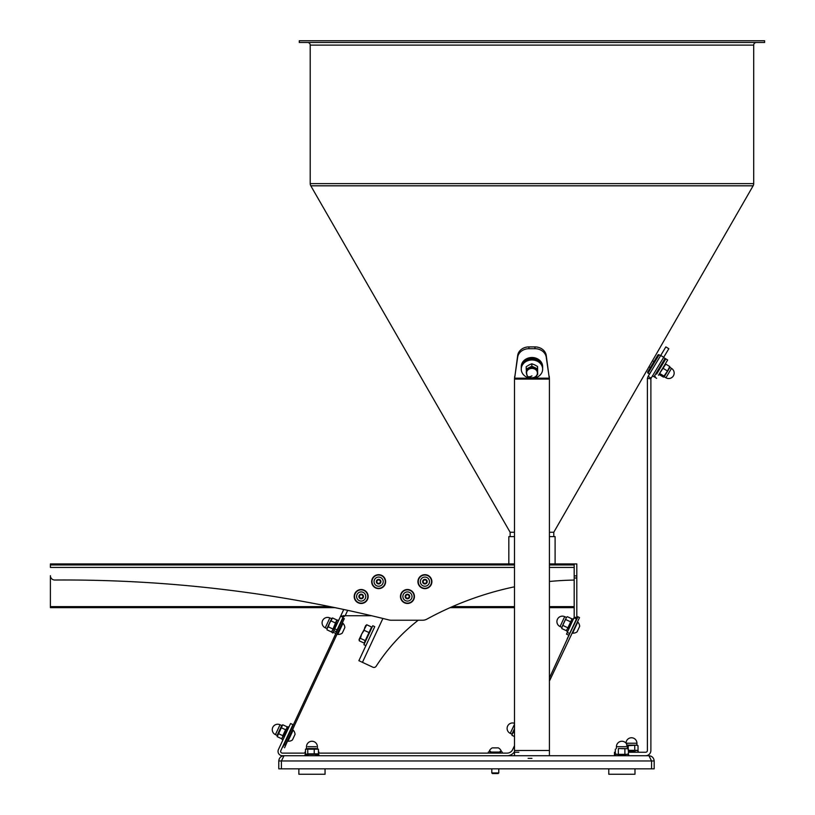 <?xml version="1.0" encoding="UTF-8"?>
<svg xmlns="http://www.w3.org/2000/svg" width="815" height="815" viewBox="0 0 815 815"><rect width="100%" height="100%" fill="white"/><g stroke="black" fill="none" stroke-linecap="round" stroke-linejoin="round"><path stroke-width="1.22" d="M363.918 644.726L364.437 643.595L363.918 644.726L365.894 645.643L358.885 660.68L374.747 626.654L372.771 625.737L372.241 626.867M358.885 660.68L372.852 667.19A2.618 2.618 0 0 0 376.163 666.242A186.818 186.818 0 0 1 418.248 620.225L422.659 620.225A8.731 8.731 0 0 0 426.846 619.155A319.521 319.521 0 0 1 514.499 586.81M342.005 613.237L343.747 609.488L340.629 616.181L343.003 617.291L337.094 629.944L334.721 628.844L341.027 615.315M333.141 632.226L332.775 633.021L333.141 632.226L335.515 633.337L333.141 632.226L333.885 630.647L336.259 631.747L337.094 629.944M333.885 630.647L334.721 628.844M343.003 617.291L345.173 615.732L370.713 615.732A8.731 8.731 0 0 0 371.406 615.702A1337.446 1337.446 0 0 1 379.006 617.515M340.629 616.181L345.173 615.732L347.689 610.333M343.624 615.529L344.134 616.13M568.87 635.231L566.496 634.121L567.23 632.542L569.705 633.449M549.422 581.482A319.521 319.521 0 0 1 574.188 580.066L574.188 617.332L567.332 632.338M574.066 617.882L576.439 618.993L576.806 617.332L576.806 577.998L574.188 577.998M574.188 580.066L574.188 563.929L576.806 563.929L576.806 577.998M574.188 617.332L576.806 617.332M305.503 753.121L282.397 753.121A1.742 1.742 0 0 1 280.818 750.635L292.942 724.637L290.568 723.537L278.445 749.535A4.36 4.36 0 0 0 282.397 755.739L304.973 755.739L304.973 754.69L308.294 754.69M318.421 753.121L507.113 753.121A6.113 6.113 0 0 0 512.655 749.596L514.499 745.633M315.629 754.69L318.94 754.69L318.94 755.739L507.113 755.739A8.731 8.731 0 0 0 514.499 751.664M343.747 609.488A1337.446 1337.446 0 0 0 334.924 607.633L50.387 607.633L50.387 606.615L50.387 607.633M329.922 606.615L50.387 606.615L50.387 575.665A4.36 4.36 0 0 0 54.778 580.025A1337.446 1337.446 0 0 1 388.949 619.96A8.731 8.731 0 0 0 391.068 620.225L422.659 620.225M514.499 567.423L50.387 567.423L50.387 563.929L50.387 564.958L514.499 564.958M536.759 755.739L549.422 755.739L549.422 378.843L546.244 357.255A11.349 9.729 180 0 0 534.986 348.708L528.935 348.708A11.349 9.729 180 0 0 517.668 357.255L517.668 355.452A11.349 9.729 -0 0 1 528.935 346.915L528.935 348.708M517.668 357.255L514.499 378.843L514.499 755.739L527.152 755.739M530.045 378.191L514.673 378.191L517.668 355.452M534.986 348.708L534.986 346.915L528.935 346.915M534.986 346.915A11.349 9.729 -0 0 1 546.244 355.452L549.249 378.191L533.876 378.191M514.673 376.387L514.499 378.843M549.249 376.387L549.422 378.843M518.86 752.255L514.499 752.255M648.129 376.387L665.845 346.915L668.84 348.708L651.124 378.191L648.129 376.387L647.436 378.364A5.236 5.236 0 0 0 647.385 379.087L647.385 750.503A1.742 1.742 0 0 1 645.633 752.255L628.426 752.255M651.124 378.191L650.89 378.843A1.742 1.742 -172.1 0 0 650.879 379.087L650.879 750.503A5.236 5.236 0 0 1 645.633 755.739M647.436 378.364L650.89 378.843M614.459 755.739L614.459 752.255L615.335 752.255M281.409 768.84L281.409 760.976L278.781 760.976C279.117 757.818 280.869 756.076 284.028 755.739L281.409 760.976L654.18 760.976C653.844 757.818 652.102 756.076 648.944 755.739C652.102 756.076 653.844 757.818 654.18 760.976L654.18 768.84L651.562 768.84L651.562 760.976L648.944 755.739L284.028 755.739C280.869 756.076 279.117 757.818 278.781 760.976L278.781 768.84L651.562 768.84M549.422 536.616L555.096 536.616L553.782 536.616L553.782 532.256L549.422 532.256L553.782 532.256L753.121 185.81L310.8 185.81L510.129 532.256L514.499 532.256L510.129 532.256L510.129 536.616L508.825 536.616L514.499 536.616M310.8 185.81A4.36 4.36 0 0 1 310.209 183.63L753.702 183.63A4.36 4.36 0 0 1 753.121 185.81M756.32 42.492A2.618 2.618 0 0 0 753.702 45.11L310.209 45.11A2.618 2.618 0 0 0 307.591 42.492M764.613 40.75L764.613 42.492L299.299 42.492L299.299 40.75L764.613 40.75M753.702 45.11L753.702 183.63M310.209 45.11L310.209 183.63M653.966 361.595L652.469 360.739L648.985 366.791L650.37 367.585M292.901 724.718L282.968 747.06L292.901 724.718M342.707 617.902L332.775 640.244L342.707 617.902M549.422 677.978L577.54 616.639L567.209 638.797L577.937 616.823L579.516 617.556L549.422 681.075M294.49 725.452L284.547 747.793L294.49 725.452M344.297 618.646L285.26 745.236L284.078 744.686L343.105 618.086L344.297 618.646M299.411 774.25L324.513 774.25M647.752 371.946L657.868 355.106A0.876 0.876 0 0 1 659.06 354.81L648.047 373.138A0.876 0.876 0 0 1 647.752 371.946M665.346 359.598A0.876 0.876 0 0 0 665.05 358.406L663.553 357.5L652.54 375.837L654.038 376.734L665.05 358.406M655.229 376.438A0.876 0.876 0 0 1 654.038 376.734M660.558 355.707L659.06 354.81M649.545 374.044L648.047 373.138M521.274 367.117A10.697 9.169 0 0 1 521.264 366.669A10.697 9.169 0 0 1 531.584 357.51A10.697 9.169 0 0 1 542.627 366.027A10.697 9.169 0 0 1 542.647 366.669A10.697 9.169 0 0 1 542.637 367.117M609.325 774.25L634.427 774.25M369.001 632.572L364.183 630.321L361.677 634.039L366.77 624.769L371.589 627.02L365.263 640.6L364.101 643.076L359.283 640.824L359.069 639.622L360.434 638.349L361.677 634.039L359.221 639.286L359.283 640.824M365.558 625.706L366.77 624.769L364.835 627.244L364.183 630.321M365.263 640.6L360.434 638.349M364.437 643.595L372.771 625.737M669.849 367.371L668.911 368.93L669.767 366.526L666.038 373.718L668.911 368.93L664.011 376.092L664.154 376.856L666.038 373.718M665.498 374.615L663.41 377.09L659.417 374.686L659.284 373.932L665.774 364.122L669.767 366.526L669.899 367.28M664.011 376.978L663.41 377.09M667.19 370.815L663.196 368.411M665.04 364.356L665.774 364.122L665.04 364.356M664.011 376.092L660.018 373.698M659.417 374.686L659.284 373.932M542.647 369.144A10.697 9.169 180 0 0 531.961 359.975A10.697 9.169 180 0 0 521.264 369.144L521.264 368.023A10.697 9.169 180 0 1 531.961 358.855A10.697 9.169 180 0 1 542.647 368.023L542.647 369.144A10.697 9.169 180 0 1 533.978 378.15M521.264 369.144A10.697 9.169 180 0 0 529.933 378.15M658.5 375.236L667.668 359.975L665.794 358.855L656.635 374.105M665.824 363.052L667.668 359.975M663.95 361.931L665.794 358.855M526.51 373.443A5.674 4.859 0 0 1 526.286 372.16A5.674 4.859 0 0 1 529.027 367.901A5.674 4.859 0 0 1 534.701 367.81A5.674 4.859 0 0 1 537.635 371.966A5.674 4.859 0 0 1 537.401 373.443M537.095 374.931L537.696 374.513L537.564 368.9L531.828 366.19L526.215 369.093L526.867 375.032M526.215 369.093L526.215 366.699L529.027 364.977L531.828 363.785L534.701 364.886L537.564 366.505L537.696 374.513M531.828 366.19L531.828 363.785M537.564 368.9L537.564 366.505M408.315 598.006A1.742 1.742 0 0 0 408.315 594.981A1.742 1.742 0 0 0 405.697 596.499A1.742 1.742 0 0 0 408.315 598.006M407.449 591.914A4.584 4.584 0 0 0 402.865 596.499A4.584 4.584 0 0 0 407.449 601.083A4.584 4.584 0 0 0 412.033 596.499A4.584 4.584 0 0 0 407.449 591.914M407.449 594.206A2.292 2.292 0 0 0 405.157 596.499A2.292 2.292 0 0 0 407.449 598.791A2.292 2.292 0 0 0 409.741 596.499A2.292 2.292 0 0 0 407.449 594.206M409.191 595.49L409.191 597.507L407.449 598.516L405.697 597.507L405.697 595.49L407.449 594.481L409.191 595.49M425.776 583.163A1.742 1.742 0 0 0 425.776 580.148A1.742 1.742 0 0 0 423.158 581.655A1.742 1.742 0 0 0 425.776 583.163M424.91 577.071A4.584 4.584 0 0 0 420.326 581.655A4.584 4.584 0 0 0 424.91 586.24A4.584 4.584 0 0 0 429.485 581.655A4.584 4.584 0 0 0 424.91 577.071M424.91 579.363A2.292 2.292 0 0 0 422.618 581.655A2.292 2.292 0 0 0 424.91 583.948A2.292 2.292 0 0 0 427.203 581.655A2.292 2.292 0 0 0 424.91 579.363M426.653 580.647L426.653 582.664L424.91 583.672L423.158 582.664L423.158 580.647L424.91 579.638L426.653 580.647M362.054 598.006A1.742 1.742 0 0 0 362.054 594.981A1.742 1.742 0 0 0 359.435 596.499A1.742 1.742 0 0 0 362.054 598.006M361.177 591.914A4.584 4.584 0 0 0 356.593 596.499A4.584 4.584 0 0 0 361.177 601.083A4.584 4.584 0 0 0 365.762 596.499A4.584 4.584 0 0 0 361.177 591.914M361.177 594.206A2.292 2.292 0 0 0 358.885 596.499A2.292 2.292 0 0 0 361.177 598.791A2.292 2.292 0 0 0 363.47 596.499A2.292 2.292 0 0 0 361.177 594.206M362.92 595.49L362.92 597.507L361.177 598.516L359.435 597.507L359.435 595.49L361.177 594.481L362.92 595.49M379.505 583.163A1.742 1.742 0 0 0 379.505 580.148A1.742 1.742 0 0 0 376.887 581.655A1.742 1.742 0 0 0 379.505 583.163M378.639 577.071A4.584 4.584 0 0 0 374.054 581.655A4.584 4.584 0 0 0 378.639 586.24A4.584 4.584 0 0 0 383.223 581.655A4.584 4.584 0 0 0 378.639 577.071M378.639 579.363A2.292 2.292 0 0 0 376.347 581.655A2.292 2.292 0 0 0 378.639 583.948A2.292 2.292 0 0 0 380.931 581.655A2.292 2.292 0 0 0 378.639 579.363M380.381 580.647L380.381 582.664L378.639 583.672L376.887 582.664L376.887 580.647L378.639 579.638L380.381 580.647M307.764 749.179L307.764 753.834L306.634 754.344L305.503 753.834L305.503 749.179L306.634 748.669L305.503 749.179L318.421 749.179L306.287 748.669M310.984 748.669L314.213 749.179L314.213 753.834L318.421 753.834L318.421 749.179L318.421 751.725M316.312 748.669L314.213 749.179M317.29 754.344L318.421 753.834L317.29 754.344M314.213 753.834L307.764 753.834M315.629 754.344L305.33 754.344L306.634 754.344L305.503 753.834M305.503 749.179L305.503 751.725M626.654 748.669L621.611 748.669M626.918 754.344L628.426 753.834L628.426 749.179L626.918 748.669M615.335 749.179L615.335 753.834L616.833 754.344L615.244 754.344L625.543 754.344M627.55 754.344L616.833 754.344M624.891 749.179L624.891 753.834M618.341 749.179L618.341 753.834M616.201 754.344L615.335 753.834M625.543 754.69L618.208 754.69M318.594 754.344L305.33 754.344M514.499 728.905L511.942 734.386L512.258 733.704L512.024 735.395L514.499 736.556M514.499 723.312A5.461 5.461 0 0 0 507.613 726.114A5.461 5.461 0 0 0 510.251 733.357L511.932 734.152L514.499 728.651M512.767 732.369L511.983 734.284L513.409 732.43L514.336 729.252L512.248 733.714M513.409 732.43L514.499 732.94M507.613 726.114A5.461 5.461 0 0 0 510.251 733.357L511.983 734.284M562.574 625.553L565.529 619.227M566.221 617.984L561.749 627.581L561.83 628.589L562.065 626.888L561.83 628.589L566.058 630.555L567.209 629.282L566.486 630.841L572.089 618.819L567.209 629.282M575.207 627.591L572.619 633.133A6.51 6.51 0 0 0 577.091 631.839L579.679 626.307A6.51 6.51 0 0 0 577.784 622.049L575.207 627.591M577.855 630.219L577.326 631.36M571.152 621.651L568.055 628.304M560.058 626.552L564.673 616.66A5.461 5.461 0 0 0 557.419 619.298A5.461 5.461 0 0 0 560.058 626.552L561.749 627.336M564.143 622.436L562.065 626.888L564.143 622.436M566.547 617.291L567.372 616.711L571.6 618.677L571.682 619.685M565.987 619.675L570.215 621.651M563.216 625.614L567.444 627.591M418.268 581.655A6.632 6.632 0 0 0 424.91 588.287A6.632 6.632 0 0 0 431.543 581.655A6.632 6.632 0 0 0 424.91 575.023A6.632 6.632 0 0 0 418.268 581.655M431.889 581.655A6.989 6.989 0 0 1 424.91 588.644A6.989 6.989 0 0 1 417.922 581.655A6.989 6.989 0 0 1 424.91 574.667A6.989 6.989 0 0 1 431.889 581.655M400.807 596.499A6.632 6.632 0 0 0 407.449 603.131A6.632 6.632 0 0 0 414.081 596.499A6.632 6.632 0 0 0 407.449 589.866A6.632 6.632 0 0 0 400.807 596.499M414.428 596.499A6.989 6.989 0 0 1 407.449 603.477A6.989 6.989 0 0 1 400.46 596.499A6.989 6.989 0 0 1 407.449 589.51A6.989 6.989 0 0 1 414.428 596.499M290.568 735.67L287.99 741.212A6.51 6.51 0 0 0 292.463 739.928L295.04 734.386A6.51 6.51 0 0 0 293.156 730.128L290.568 735.67M293.217 738.298L292.687 739.439M281.847 738.93L287.461 726.899L283.416 736.383M286.523 729.741L287.919 726.725L288.867 727.174M277.935 733.632L277.202 736.668L282.734 724.79L280.89 727.306M281.725 725.523L280.034 724.739L281.725 725.523L277.11 735.415L275.419 734.631L280.034 724.739A5.461 5.461 0 0 0 272.781 727.377A5.461 5.461 0 0 0 275.419 734.631L276.448 732.42M277.202 736.668L277.11 735.66L277.202 736.668L281.42 738.635L282.571 737.361L282.805 735.67L278.587 733.694M281.909 725.37L282.734 724.79L286.962 726.756L286.727 728.457L286.962 726.756M281.358 727.754L285.576 729.731L282.805 735.67M286.727 728.457L285.576 729.731M340.375 628.854L337.797 634.396A6.51 6.51 0 0 0 342.269 633.112L344.847 627.57A6.51 6.51 0 0 0 342.962 623.322L340.375 628.854M343.023 631.482L342.494 632.623M332.388 630.555L337.267 620.083L336.534 621.641L336.768 619.95L332.388 630.555L331.236 631.819L327.009 629.852L327.243 628.151L327.009 629.852M336.33 622.925L333.223 629.567M322.597 620.561A5.461 5.461 0 0 0 325.236 627.815A5.461 5.461 0 0 1 322.597 620.561A5.461 5.461 0 0 1 329.841 617.923L331.715 618.554L327.243 628.151L328.394 626.888L329.321 623.699L326.917 628.599L330.696 620.49M331.399 619.247L329.321 623.699L332.551 617.974L336.768 619.95L336.86 620.959M331.165 620.948L335.383 622.915M328.394 626.888L332.612 628.854M337.797 634.396L337.797 634.396A6.51 6.51 0 0 0 342.269 633.112M378.425 588.287A6.632 6.632 0 0 0 385.271 581.869A6.632 6.632 0 0 0 378.853 575.023A6.632 6.632 0 0 0 372.007 581.441A6.632 6.632 0 0 0 378.425 588.287M378.863 574.677A6.989 6.989 0 0 1 385.617 581.879A6.989 6.989 0 0 1 378.405 588.634A6.989 6.989 0 0 1 371.66 581.431A6.989 6.989 0 0 1 378.863 574.677M359.741 590.019A6.632 6.632 0 0 0 354.698 597.935A6.632 6.632 0 0 0 362.614 602.978A6.632 6.632 0 0 0 367.657 595.062A6.632 6.632 0 0 0 359.741 590.019M362.695 603.314A6.989 6.989 0 0 1 354.362 598.006A6.989 6.989 0 0 1 359.66 589.683A6.989 6.989 0 0 1 367.993 594.981A6.989 6.989 0 0 1 362.695 603.314M628.426 750.849L638.033 750.35L628.202 750.35M635.15 751.206L628.426 751.206M627.988 745.073L637.157 745.175L627.112 745.175L636.393 745.175L628.202 745.684L628.202 749.046M626.073 743.219L636.933 743.219A5.461 5.461 0 0 0 631.482 737.758A5.461 5.461 0 0 0 626.022 743.158M636.393 745.175L638.033 745.684L638.033 750.35L637.157 750.849M626.562 745.175L628.202 745.684M634.753 745.684L634.753 750.35M305.503 752.072L304.973 752.072L305.503 752.072M318.421 752.072L318.94 752.072L318.421 752.072M492.8 747.885L498.271 747.885M490.518 751.399L489.183 751.399A6.51 6.51 0 0 1 492.24 747.885L492.311 747.885M500.064 751.399L501.398 751.399A6.51 6.51 0 0 0 498.342 747.885L497.782 747.885M500.746 752.072L489.835 752.072M497.547 773.547L492.403 773.547L491.802 772.946L498.016 772.946M493.381 747.885L494.369 747.885M492.566 772.946L491.802 772.946L491.802 768.84M493.034 773.547L492.403 773.547M382.897 618.463L362.441 662.34M574.188 575.899L576.806 575.899M549.422 567.423L574.188 567.423M452.447 606.615L514.499 606.615M549.422 606.615L574.188 606.615M549.422 564.958L574.188 564.958M514.499 750.503L549.422 750.503M514.499 379.087L549.422 379.087M546.244 355.452L546.244 357.255M663.705 357.255L660.71 355.452M521.264 367.799A10.697 9.169 0 0 1 521.264 367.575A10.697 9.169 0 0 1 531.584 358.406A10.697 9.169 0 0 1 542.627 366.923A10.697 9.169 0 0 1 542.647 367.575A10.697 9.169 0 0 1 542.647 367.799L542.647 366.669M669.879 367.514L664.164 376.836M665.947 377.681L671.479 368.472M537.38 372.598A5.461 4.676 180 0 0 537.411 372.119A5.461 4.676 180 0 0 534.64 368.044A5.461 4.676 180 0 0 529.139 368.115A5.461 4.676 180 0 0 526.5 372.119A5.461 4.676 180 0 0 526.531 372.598M526.5 372.985A5.562 4.768 0 0 1 529.078 367.983A5.562 4.768 0 0 1 535.149 368.166A5.562 4.768 0 0 1 537.411 372.985M531.961 375.888A5.461 2.404 144.8 0 1 527.499 376.224A5.461 2.404 144.8 0 1 527.285 375.501A5.461 4.676 0 0 1 526.5 373.076A5.461 4.676 0 0 1 529.139 369.073A5.461 4.676 0 0 1 536.627 370.662A5.461 4.676 0 0 1 537.411 373.076A5.461 4.676 0 0 1 534.783 377.08A5.461 4.676 0 0 1 528.609 376.774M307.775 748.567L316.149 748.567M316.149 746.703L307.775 746.703M618.381 748.567L625.37 748.567M621.876 741.253A5.461 5.461 0 0 1 627.336 746.703L616.425 746.703L616.313 748.669L616.425 746.703A5.461 5.461 0 0 1 621.876 741.253A5.461 5.461 0 0 0 616.425 746.703M514.499 724.25L510.251 733.357M329.841 617.923L325.236 627.815L326.917 628.599L327.742 626.817M636.933 743.219L636.933 745.073L634.977 745.175M450.125 607.633L514.499 607.633M549.422 607.633L574.188 607.633M574.188 563.929L549.422 563.929M514.499 563.929L50.387 563.929M650.941 756.137L648.944 755.739L650.941 756.137M284.028 755.739L282.021 756.137M508.825 536.616L508.825 563.929M555.096 536.616L555.096 563.929M298.861 768.84L298.861 774.25M325.053 768.84L325.053 774.25M521.294 368.237L521.264 366.669M608.785 768.84L608.785 774.25M634.977 768.84L634.977 774.25M528.12 758.357L531.961 758.357M664.307 376.795L665.896 377.753A5.461 5.461 0 0 0 673.384 375.888A5.461 5.461 0 0 0 671.519 368.4L669.889 367.3M656.656 378.313L654.781 377.192M526.5 372.119L526.5 373.076A5.461 5.461 0 0 0 533.611 378.282A5.461 5.461 0 0 0 537.411 373.076L537.411 372.119M306.501 748.567L306.501 746.703L306.501 748.567M317.412 748.567L317.412 746.703A5.461 5.461 0 0 0 311.962 741.253A5.461 5.461 0 0 0 306.501 746.703A5.461 5.461 0 0 1 311.962 741.253M627.336 746.703L627.438 748.669M628.508 754.344L628.864 755.739M615.244 754.344L614.897 755.739M511.942 734.386L512.024 735.395M572.089 618.819L573.505 619.094L572.089 618.819M566.354 617.444L564.673 616.66L566.496 617.393M566.486 630.841L567.607 631.747M561.749 627.581L561.83 628.589M566.894 629.975L566.058 630.555M282.021 739.388L282.968 739.837L282.021 739.388M282.255 738.054L281.42 738.635L282.255 738.054M331.654 632.114L332.775 633.021L331.654 632.114M337.267 620.083L338.673 620.358M331.715 618.554L332.551 617.974L331.715 618.554M332.062 631.238L331.236 631.819L332.062 631.238M325.236 627.815L326.917 628.599M638.114 750.849L638.461 752.255M637.157 745.175L638.033 745.684M502.274 752.072L502.274 753.121M488.307 752.072L488.307 753.121L488.307 752.072M304.973 752.072L304.973 753.121M318.94 752.072L318.94 753.121L318.94 752.072M498.179 773.547L498.78 772.946L498.78 768.84"/></g></svg>
